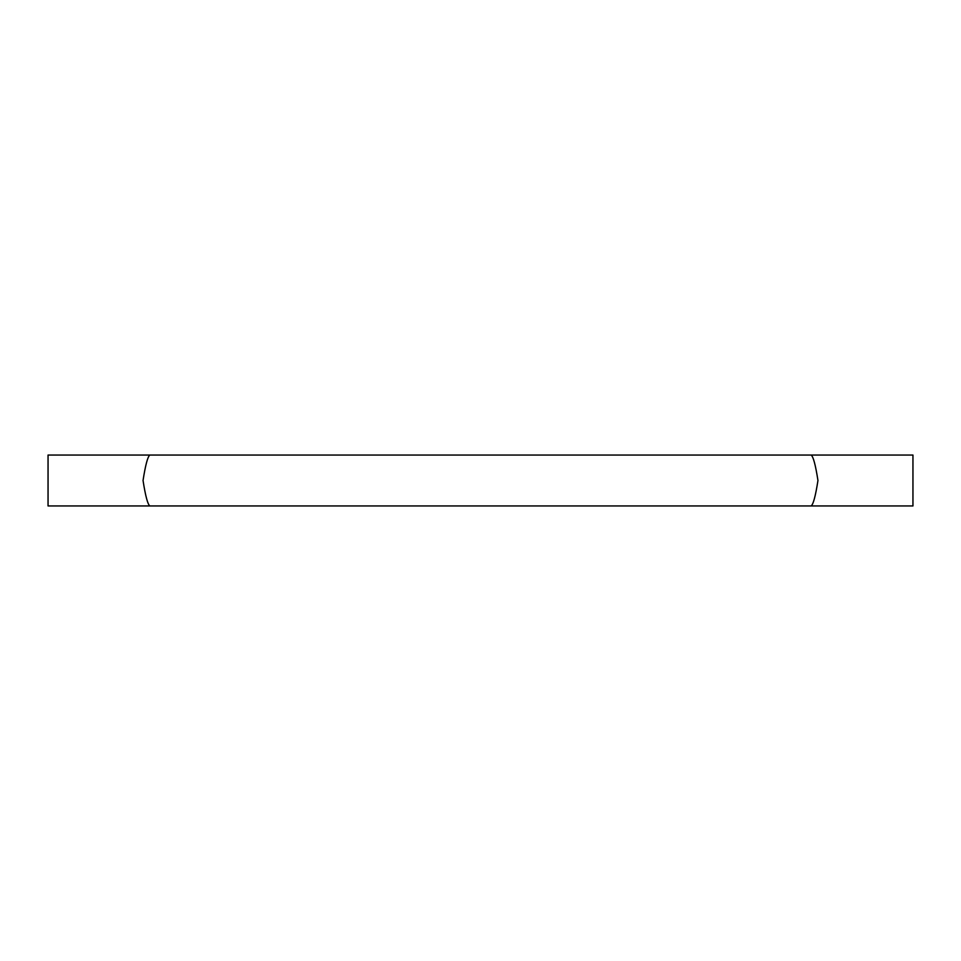 <?xml version="1.0" encoding="UTF-8"?>
<svg xmlns="http://www.w3.org/2000/svg" width="961" height="961" viewBox="0 0 961 961"><rect width="100%" height="100%" fill="white"/><g stroke="black" fill="none" stroke-linecap="round" stroke-linejoin="round"><path stroke-width="1.44" d="M149.868 505.954L48.05 505.954L48.05 455.046L149.868 455.046C147.718 456.559 145.447 465.04 143.045 480.5C145.447 495.96 147.718 504.441 149.868 505.954L811.132 505.954C813.282 504.441 815.553 495.96 817.955 480.5C815.553 465.04 813.282 456.559 811.132 455.046L912.95 455.046L912.95 505.954L811.132 505.954M149.868 455.046L811.132 455.046"/></g></svg>

